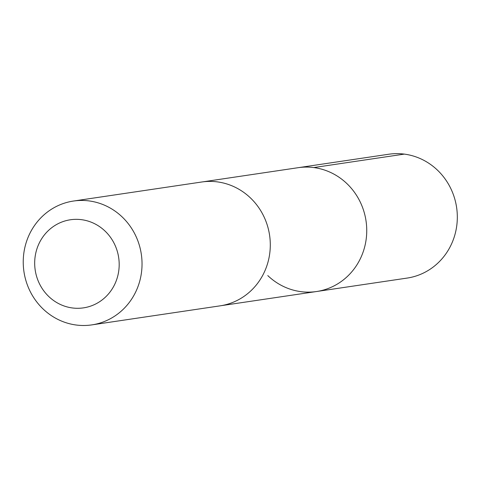 <?xml version="1.0" encoding="UTF-8"?>
<svg xmlns="http://www.w3.org/2000/svg" width="479" height="479" viewBox="0 0 479 479"><rect width="100%" height="100%" fill="white"/><g stroke="black" fill="none" stroke-linecap="round" stroke-linejoin="round"><path stroke-width="0.72" d="M202.857 181.846L298.154 167.692A62.593 59.324 81.6 0 1 366.028 220.897A62.593 59.324 81.6 0 1 316.541 291.525A62.593 59.324 81.6 0 1 267.779 275.581M407.108 278.083A62.599 59.33 -98.4 0 0 454.894 234.788A62.599 59.33 -98.4 0 0 437.495 170.183A62.599 59.33 -98.4 0 0 388.72 154.244L298.154 167.692A62.593 59.324 81.6 0 1 366.028 220.897A62.593 59.324 81.6 0 1 316.541 291.525L407.108 278.083M91.83 324.888L220.089 305.847A62.599 59.33 -98.4 0 0 267.869 262.552A62.599 59.33 -98.4 0 0 250.469 197.947A62.599 59.33 -98.4 0 0 201.707 182.008L73.443 201.048A62.599 59.33 -98.4 0 0 23.95 271.683A62.599 59.33 -98.4 0 0 91.83 324.888A62.599 59.33 -98.4 0 0 139.611 281.598A62.599 59.33 -98.4 0 0 122.211 216.993A62.599 59.33 -98.4 0 0 73.443 201.048M105.087 231.112A44.529 42.2 -98.4 0 0 35.572 254.062A44.529 42.2 -98.4 0 0 90.148 306.279A44.529 42.2 -98.4 0 0 105.087 231.112M313.763 167.56L404.33 154.112M221.238 305.662L316.541 291.525"/></g></svg>
